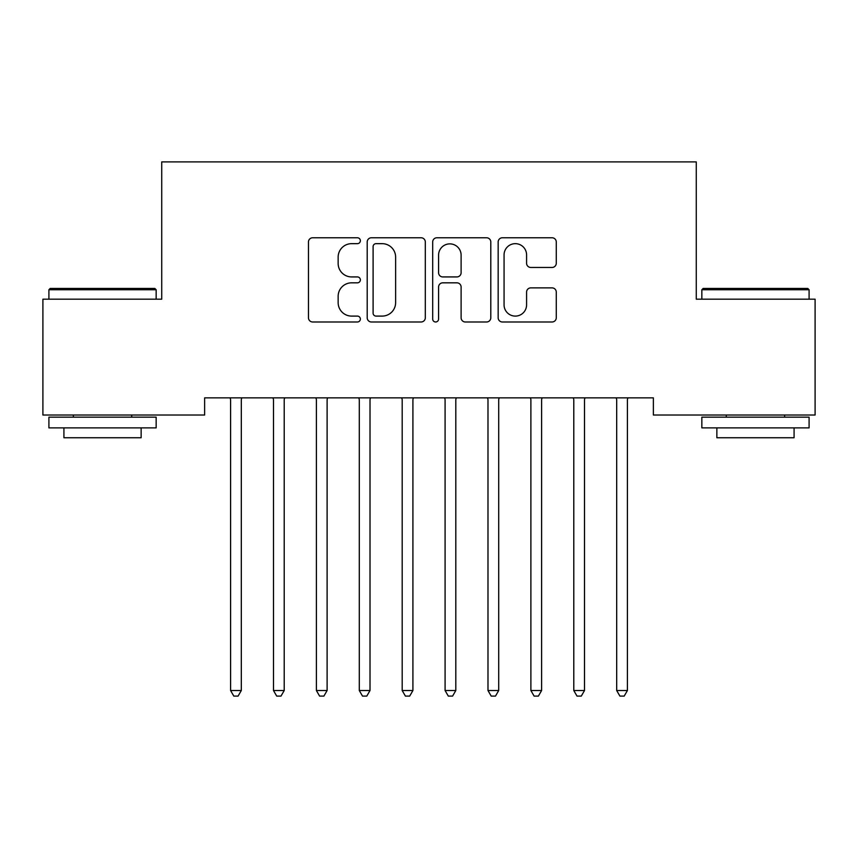 <?xml version="1.0" encoding="UTF-8"?>
<svg xmlns="http://www.w3.org/2000/svg" width="858" height="858" viewBox="0 0 858 858"><rect width="100%" height="100%" fill="white"/><g stroke="black" fill="none" stroke-linecap="round" stroke-linejoin="round"><path stroke-width="1.29" d="M360.36 240.723A2.949 2.949 0 0 0 357.411 237.773L312.677 237.773A4.215 4.215 0 0 0 308.462 241.977L308.462 317.782A4.215 4.215 0 0 0 312.677 321.986L357.411 321.986A2.949 2.949 0 0 0 360.36 319.037A2.949 2.949 0 0 0 357.411 316.098L351.619 316.098A13.471 13.471 0 0 1 338.149 302.617L338.149 296.3A13.471 13.471 0 0 1 351.619 282.829L357.411 282.829A2.949 2.949 0 0 0 360.36 279.88A2.949 2.949 0 0 0 357.411 276.93L351.619 276.93A13.471 13.471 0 0 1 338.149 263.46L338.149 257.143A13.471 13.471 0 0 1 351.619 243.661L357.411 243.661A2.949 2.949 0 0 0 360.36 240.723M552.069 267.46A4.215 4.215 0 0 0 556.274 263.245L556.274 241.977A4.215 4.215 0 0 0 552.069 237.773L502.38 237.773A4.215 4.215 0 0 0 498.166 241.977L498.166 317.782A4.215 4.215 0 0 0 502.38 321.986L552.069 321.986A4.215 4.215 0 0 0 556.274 317.782L556.274 292.095A4.215 4.215 0 0 0 552.069 287.88L530.802 287.88A4.215 4.215 0 0 0 526.587 292.095L526.587 304.826A11.261 11.261 0 0 1 515.326 316.098A11.261 11.261 0 0 1 504.064 304.826L504.064 254.933A11.261 11.261 0 0 1 515.326 243.661A11.261 11.261 0 0 1 526.587 254.933L526.587 263.245A4.215 4.215 0 0 0 530.802 267.46L552.069 267.46M653.367 397.855L204.633 397.855L204.633 415.015L42.9 415.015L42.9 299.185L161.733 299.185L161.733 161.905L696.267 161.905L696.267 299.185L815.1 299.185L815.1 415.015L653.367 415.015L653.367 397.855M425.311 241.977A4.215 4.215 0 0 0 421.106 237.773L371.417 237.773A4.215 4.215 0 0 0 367.203 241.977L367.203 317.782A4.215 4.215 0 0 0 371.417 321.986L421.106 321.986A4.215 4.215 0 0 0 425.311 317.782L425.311 241.977M436.894 237.773L486.583 237.773A4.215 4.215 0 0 1 490.797 241.977L490.797 317.782A4.215 4.215 0 0 1 486.583 321.986L465.315 321.986A4.215 4.215 0 0 1 461.111 317.782L461.111 287.033A4.215 4.215 0 0 0 456.896 282.829L442.792 282.829A4.215 4.215 0 0 0 438.577 287.033L438.577 319.037A2.949 2.949 0 0 1 435.628 321.986A2.949 2.949 0 0 1 432.689 319.037L432.689 241.977A4.215 4.215 0 0 1 436.894 237.773M376.051 243.661A2.949 2.949 0 0 0 373.101 246.611L373.101 313.149A2.949 2.949 0 0 0 376.051 316.098L382.153 316.098A13.471 13.471 0 0 0 395.624 302.617L395.624 257.143A13.471 13.471 0 0 0 382.153 243.661L376.051 243.661M461.111 255.137A11.261 11.261 0 0 0 449.849 243.876A11.261 11.261 0 0 0 438.577 255.137L438.577 272.726A4.215 4.215 0 0 0 442.792 276.93L456.896 276.93A4.215 4.215 0 0 0 461.111 272.726L461.111 255.137M230.019 397.855L230.276 398.487A4.29 4.29 -179.1 0 1 230.588 400.085L230.588 690.518L241.312 690.518L241.312 400.085A4.29 4.29 -179.1 0 1 241.624 398.487L241.881 397.855M241.312 690.518L238.095 696.095L233.805 696.095L230.588 690.518M272.919 397.855L273.176 398.487A4.29 4.29 -179.1 0 1 273.488 400.085L273.488 690.518L284.212 690.518L284.212 400.085A4.29 4.29 -179.1 0 1 284.524 398.487L284.781 397.855M284.212 690.518L280.995 696.095L276.705 696.095L273.488 690.518M315.819 397.855L316.076 398.487A4.29 4.29 -179.1 0 1 316.387 400.085L316.387 690.518L327.113 690.518L327.113 400.085A4.29 4.29 -179.1 0 1 327.424 398.487L327.681 397.855M327.113 690.518L323.895 696.095L319.605 696.095L316.387 690.518M48.906 289.747L50.193 288.46L154.869 288.46L156.156 289.747L48.906 289.747L48.906 299.185M156.156 427.885L48.906 427.885L48.906 417.16L156.156 417.16L156.156 427.885M141.141 427.885L141.141 437.752L63.921 437.752L63.921 427.885M701.844 289.747L703.131 288.46L807.807 288.46L809.094 289.747L701.844 289.747L701.844 299.185M809.094 427.885L701.844 427.885L701.844 417.16L809.094 417.16L809.094 427.885M794.079 427.885L794.079 437.752L716.859 437.752L716.859 427.885M358.719 397.855L358.976 398.487A4.29 4.29 -179.1 0 1 359.288 400.085L359.288 690.518L370.012 690.518L370.012 400.085A4.29 4.29 -179.1 0 1 370.324 398.487L370.581 397.855M370.012 690.518L366.795 696.095L362.505 696.095L359.288 690.518M401.619 397.855L401.876 398.487A4.29 4.29 -179.1 0 1 402.188 400.085L402.188 690.518L412.913 690.518L412.913 400.085A4.29 4.29 -179.1 0 1 413.224 398.487L413.481 397.855M412.913 690.518L409.695 696.095L405.405 696.095L402.188 690.518M444.519 397.855L444.776 398.487A4.29 4.29 -179.1 0 1 445.087 400.085L445.087 690.518L455.812 690.518L455.812 400.085A4.29 4.29 -179.1 0 1 456.124 398.487L456.381 397.855M455.812 690.518L452.595 696.095L448.305 696.095L445.087 690.518M487.419 397.855L487.676 398.487A4.29 4.29 -179.1 0 1 487.988 400.085L487.988 690.518L498.712 690.518L498.712 400.085A4.29 4.29 -179.1 0 1 499.024 398.487L499.281 397.855M498.712 690.518L495.495 696.095L491.205 696.095L487.988 690.518M530.319 397.855L530.576 398.487A4.29 4.29 -179.1 0 1 530.888 400.085L530.888 690.518L541.612 690.518L541.612 400.085A4.29 4.29 -179.1 0 1 541.924 398.487L542.181 397.855M541.612 690.518L538.395 696.095L534.105 696.095L530.888 690.518M573.219 397.855L573.476 398.487A4.29 4.29 -179.1 0 1 573.788 400.085L573.788 690.518L584.513 690.518L584.513 400.085A4.29 4.29 -179.1 0 1 584.824 398.487L585.081 397.855M584.513 690.518L581.295 696.095L577.005 696.095L573.788 690.518M616.119 397.855L616.376 398.487A4.29 4.29 -179.1 0 1 616.688 400.085L616.688 690.518L627.413 690.518L627.413 400.085A4.29 4.29 -179.1 0 1 627.724 398.487L627.981 397.855M627.413 690.518L624.195 696.095L619.905 696.095L616.688 690.518M156.156 299.185L156.156 289.747M131.703 417.16L131.703 415.015M73.359 417.16L73.359 415.015M809.094 299.185L809.094 289.747M784.641 417.16L784.641 415.015M726.297 417.16L726.297 415.015"/></g></svg>
